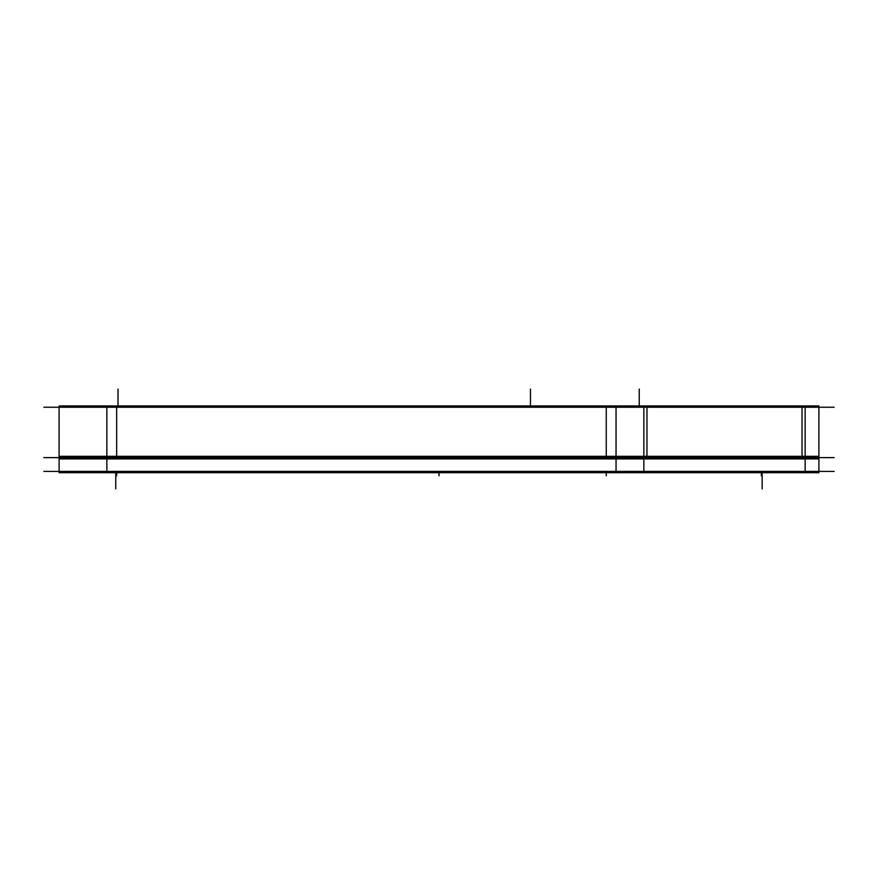 <?xml version="1.0" encoding="UTF-8"?>
<svg xmlns="http://www.w3.org/2000/svg" width="878" height="878" viewBox="0 0 878 878"><rect width="100%" height="100%" fill="white"/><g stroke="black" fill="none" stroke-linecap="round" stroke-linejoin="round"><path stroke-width="1.32" d="M88.612 472.693L142.894 472.693M88.612 405.932L142.894 405.932M735.018 472.693L789.3 472.693M735.018 405.932L789.3 405.932M43.9 457.625L834.1 457.625M59.1 456.33L59.1 472.693L106.864 472.693L106.864 456.33L59.1 456.33M106.864 456.33L616.049 456.33L616.049 472.693L106.864 472.693M616.049 456.33L643.859 456.33L643.859 472.693L616.049 472.693M643.859 456.33L805.148 456.33L805.148 472.693L643.859 472.693M805.148 456.33L818.9 456.33L818.9 472.693L818.164 472.693M805.148 472.693L818.9 472.693M43.9 471.398L834.1 471.398M43.9 407.227L834.1 407.227L43.9 407.227M59.1 405.932L59.1 458.92L106.864 458.92L106.864 405.932L106.864 458.92L643.859 458.92L643.859 405.932L643.859 458.92L818.9 458.92L818.9 405.932L818.164 405.932L818.878 405.932L818.9 458.92L59.1 458.92L59.1 405.932L616.049 405.932L616.049 458.92L616.049 405.932L805.148 405.932L805.148 458.92L805.148 405.932L818.9 405.932L59.1 405.932M115.753 488.903L115.753 472.693L115.753 488.903M762.159 488.903L762.159 472.693L762.159 488.903M116.653 457.625L116.653 407.227L116.653 457.625M606.259 457.625L606.259 407.227L606.259 457.625M646.965 457.625L646.965 407.227L646.965 457.625M802.042 457.625L802.042 407.227L802.042 457.625M116.653 472.693L116.653 475.755L116.653 472.693M606.259 472.693L606.259 475.755M761.347 472.693L761.347 475.755L761.347 472.693M439 472.693L439 475.755L439 472.693M115.753 478.631L115.753 472.693L115.753 478.631M762.159 478.631L762.159 472.693L762.159 478.631M118.014 405.932L118.014 389.097L118.014 405.932M530.466 405.932L530.466 389.097L530.466 405.932M639.239 405.932L639.239 389.097L639.239 405.932"/></g></svg>

